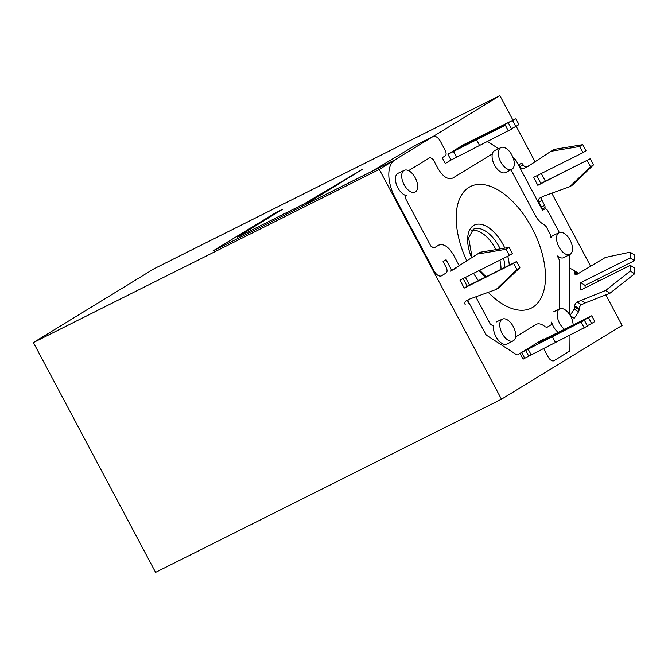 <?xml version="1.0" encoding="UTF-8"?>
<svg xmlns="http://www.w3.org/2000/svg" width="668" height="668" viewBox="0 0 668 668"><rect width="100%" height="100%" fill="white"/><g stroke="black" fill="none" stroke-linecap="round" stroke-linejoin="round"><path stroke-width="1" d="M466.857 260.979A67.977 36.531 -116.6 0 1 470.406 186.539A67.977 36.531 -116.6 0 1 532.087 228.222A67.977 36.531 -116.6 0 1 531.269 308.123A67.977 36.531 -116.6 0 1 488.208 292.342M478.422 280.635A67.977 36.531 -116.6 0 1 473.554 273.346M499.898 95.633L154.007 268.786L33.4 342.567L155.586 572.367L501.476 399.214L379.29 169.413L499.898 95.633L512.957 120.182M516.189 126.26L535.068 161.765M541.305 173.505L545.397 181.195M551.776 193.194L590.704 266.407M597.501 279.191L598.553 281.17M605.834 294.864L622.092 325.433L501.476 399.214M33.4 342.567L379.29 169.413M505.901 172.411A12.283 6.605 -116.6 0 1 505.701 172.519A12.283 6.605 -116.6 0 1 494.395 164.837A12.283 6.605 -116.6 0 1 494.378 150.726A12.283 6.605 -116.6 0 1 494.704 150.55L500.942 147.586A12.141 6.521 -116.6 0 1 512.055 155.368A12.141 6.521 -116.6 0 1 512.014 169.188A12.141 6.521 -116.6 0 1 511.813 169.305A12.141 6.521 -116.6 0 1 500.633 161.706A12.141 6.521 -116.6 0 1 500.616 147.762A12.141 6.521 -116.6 0 1 500.942 147.586M542.007 209.343A3.273 2.764 -121.5 0 0 541.606 207.122L538.951 202.137L541.965 200.291L544.612 205.276A3.273 2.764 -121.5 0 1 545.013 207.498L542.007 209.343L518.452 165.054L521.466 163.209A3.273 2.764 -121.5 0 1 523.102 164.812L520.088 166.658A3.273 2.764 -121.5 0 0 518.452 165.054M539.318 342.826L584.391 320.264L521.616 352.487L524.689 358.273L523.077 359.192L519.996 353.405L543.076 339.294L541.063 340.864L591.731 315.772L588.533 317.726L591.606 323.512L594.804 321.55L591.731 315.772M447.919 154.25L463.358 144.806L515.88 118.787L463.266 145.474L459.125 148.012L505.342 125.233L447.919 154.25L450.992 160.028L456.553 157.247L453.48 151.461M573.386 270.056A35.22 21.935 122.9 0 1 573.837 270.365L578.137 273.154A35.22 21.935 122.9 0 0 577.686 272.845L573.386 270.056A35.22 21.935 122.9 0 0 569.495 268.319L569.879 314.912M573.837 270.365A3.273 2.037 122.9 0 1 574.488 271.851L574.497 272.911A3.273 2.037 -57.1 0 0 575.181 274.423A3.273 2.037 -57.1 0 0 576.985 274.373L605.375 257.456L630.141 252.162L630.191 257.89L580.776 282.622L580.834 290.037L630.25 265.296L630.3 271.024L605.651 290.471L577.21 301.994A3.273 2.037 -57.1 0 0 574.764 305.927L574.772 306.996L579.081 309.777A3.273 2.037 122.9 0 1 578.455 311.898A35.22 21.935 122.9 0 1 574.188 318.252L570.422 315.822M579.749 146.484L583.014 152.63L586.028 150.784L582.763 144.647L579.749 146.484L551.008 151.269L527.837 166.524L524.13 168.378A3.273 2.764 58.5 0 1 520.13 166.724M538.951 202.137A3.273 2.764 58.5 0 1 539.711 198.104A3.273 2.764 58.5 0 1 539.886 198.012L543.593 196.15L569.837 186.673L572.852 184.836L593.518 164.879L590.253 158.733L537.832 185.312L533.607 177.362L583.014 152.63M587.239 160.579L590.512 166.724L593.518 164.879M569.837 186.673L590.512 166.724M541.965 200.291A3.273 2.764 58.5 0 1 542.007 196.951M536.755 175.784L540.838 183.475L590.253 158.733M582.763 144.647L554.022 149.423L551.008 151.269M524.13 168.378L529.958 165.13M527.144 166.541A3.273 2.764 58.5 0 1 523.136 164.887M540.838 183.475L537.832 185.312M539.118 342.467L588.533 317.726M519.996 353.405L521.616 352.487M524.689 358.273L587.464 326.042L584.391 320.264M587.272 325.683L591.606 323.512M528.096 349.072L531.169 354.85M552.536 337.006L555.609 342.784M581.193 322.218L584.266 328.005M508.54 123.271L511.613 129.058L456.553 157.247M511.421 128.69L515.754 126.519L512.682 120.741M515.88 118.787L518.952 124.565L515.754 126.519M508.415 131.012L505.342 125.233M479.758 145.799L476.676 140.013M579.081 309.777L579.064 308.716A3.273 2.037 -57.1 0 1 581.519 304.783L585.226 302.93L580.918 300.141M630.25 265.296L634.55 268.085L634.6 273.813L609.951 293.252L585.226 302.93M585.101 287.9L585.076 285.411L634.491 260.67L634.441 254.942L630.141 252.162M578.137 273.154A3.273 2.037 122.9 0 1 578.538 273.596M574.772 306.996A3.273 2.037 122.9 0 1 574.154 309.109A35.22 21.935 122.9 0 1 570.071 315.221M634.491 260.67L630.191 257.89M585.076 285.411L580.776 282.622M634.6 273.813L630.3 271.024M609.951 293.252L605.651 290.471M569.979 335.378L569.896 349.882A3.273 1.762 -116.6 0 1 569.278 351.335L554.098 360.628A6.555 3.524 -116.6 0 1 553.956 360.703A6.555 3.524 -116.6 0 1 548.01 356.687L544.428 349.957A3.273 1.762 -116.6 0 1 543.902 348.571M569.403 254.692L569.704 268.377M559.341 232.564L547.835 210.921A3.273 1.762 -116.6 0 0 544.863 208.917A3.273 1.762 -116.6 0 0 544.787 208.95L542.533 210.337L516.247 160.904A3.273 1.762 -116.6 0 0 514.719 159.126L513.266 158.191M487.749 141.674L498.604 148.697M450.992 160.028L445.297 163.51L442.224 157.732L445.18 155.92A4.918 2.639 -116.6 0 0 445.139 150.208L440.521 141.532A8.191 4.4 -116.6 0 0 433.098 136.514A8.191 4.4 -116.6 0 0 432.914 136.606L414.995 145.574M451.142 269.262L446.09 259.76L443.076 261.597L446.09 267.275A4.918 2.639 -116.6 0 1 446.14 272.995L441.623 275.759A8.191 4.4 -116.6 0 1 441.448 275.859A8.191 4.4 -116.6 0 1 434.016 270.832L395.264 197.953A32.765 17.61 -116.6 0 1 394.955 159.836L432.914 136.606M467.934 300.851L485.436 333.758A3.273 1.762 -116.6 0 0 486.964 335.536L516.322 354.541A3.273 1.762 -116.6 0 0 517.767 354.775A3.273 1.762 -116.6 0 0 517.834 354.733L543.585 338.977L543.844 339.469M459.342 265.922L453.614 255.151C448.495 246.484 443.427 243.202 438.4 245.306L438.843 245.064M438.4 245.306L433.883 248.07L430.843 246.1L406.119 199.607C405.109 197.219 405.326 195.899 406.754 195.657L406.144 195.766M404.282 170.323A12.141 6.521 -116.6 0 1 415.396 178.106A12.141 6.521 -116.6 0 1 415.346 191.933A12.141 6.521 -116.6 0 1 415.154 192.042A12.141 6.521 -116.6 0 1 403.973 184.443A12.141 6.521 -116.6 0 1 403.956 170.507A12.141 6.521 -116.6 0 1 404.282 170.323L398.044 173.288A12.283 6.605 63.4 0 0 397.71 173.471A12.283 6.605 63.4 0 0 396.85 185.671A12.283 6.605 63.4 0 0 406.754 195.657M408.565 170.657L430.117 157.473L433.156 159.443L437.774 168.119C442.884 176.786 447.952 180.076 452.979 177.964L452.72 178.114M452.979 177.964L492.324 153.899A12.283 6.605 63.4 0 1 494.637 150.584M510.97 169.747L535.001 214.937A16.383 8.801 -116.6 0 0 544.378 224.765L546.257 226.728L550.424 234.56L550.9 237.833A12.283 6.605 63.4 0 1 552.578 235.796A12.283 6.605 63.4 0 1 552.904 235.62L559.149 232.656A12.141 6.521 -116.6 0 1 570.255 240.438A12.141 6.521 -116.6 0 1 570.213 254.257A12.141 6.521 -116.6 0 1 570.013 254.366A12.141 6.521 -116.6 0 1 558.84 246.768A12.141 6.521 -116.6 0 1 558.824 232.831A12.141 6.521 -116.6 0 1 559.149 232.656M559.659 308.933L559.258 259.86L557.371 255.978A12.283 6.605 63.4 0 0 563.901 257.589A12.283 6.605 63.4 0 0 564.101 257.472M515.562 336.964L535.903 324.531A16.383 8.801 -116.6 0 1 536.337 324.289A16.383 8.801 -116.6 0 1 545.213 326.811L547.084 327.262L551.158 324.765L551.593 322.085A12.283 6.605 63.4 0 0 558.064 332.263M475.775 296.834L490.22 323.997L493.168 326.009L493.794 325.182A12.283 6.605 63.4 0 0 497.359 338.926A12.283 6.605 63.4 0 0 507.112 344.045A12.283 6.605 63.4 0 0 507.304 343.936M469.529 285.086L465.446 277.404M304.416 203.69A3.273 1.762 63.4 0 0 304.341 203.732L240.138 235.871C237.34 237.249 236.689 237.466 238.167 236.522L282.614 209.234L275.8 212.641L213.042 250.892L394.955 159.836M414.811 145.674L371.608 171.476L307.923 203.356C306.27 204.074 306.178 203.94 307.656 202.963L362.908 169.037L304.341 203.732M471.7 230.41A28.482 15.306 -116.6 0 1 495.397 248.605A28.482 15.306 -116.6 0 1 495.923 249.623M499.873 260.169A28.482 15.306 -116.6 0 1 501.008 269.329M564.301 329.107A12.141 6.521 -116.6 0 1 557.638 318.185A12.141 6.521 -116.6 0 1 559.442 309.067A12.141 6.521 -116.6 0 1 559.767 308.883A12.141 6.521 -116.6 0 1 568.243 312.666A12.141 6.521 -116.6 0 1 573.111 324.698M513.416 340.713A12.141 6.521 -116.6 0 1 513.216 340.83A12.141 6.521 -116.6 0 1 502.044 333.232A12.141 6.521 -116.6 0 1 502.027 319.287A12.141 6.521 -116.6 0 1 502.353 319.112A12.141 6.521 -116.6 0 1 513.458 326.894A12.141 6.521 -116.6 0 1 513.416 340.713M456.327 267.91L450.508 271.158L480.392 252.203L509.133 247.419L512.398 253.564L509.383 255.41L506.119 249.264L477.378 254.049M465.32 304.917A3.273 2.764 58.5 0 1 466.089 300.884A3.273 2.764 58.5 0 1 466.256 300.784L469.963 298.93L496.207 289.453L516.882 269.496L513.617 263.359L464.202 288.092L459.976 280.142L509.383 255.41M468.335 303.072A3.273 2.764 58.5 0 1 468.377 299.723M496.207 289.453L499.221 287.616L519.888 267.659L516.882 269.496M513.617 263.359L516.623 261.514L519.888 267.659M516.623 261.514L467.208 286.246L463.124 278.564M464.202 288.092L467.208 286.246M506.119 249.264L509.133 247.419M523.102 164.812L520.088 166.658M541.606 207.122L544.612 205.276M521.65 352.47L524.722 358.248M528.705 356.086L525.624 350.308M574.154 309.109L578.455 311.898M577.77 273.98L574.488 271.851M576.851 274.439L574.497 272.911M581.519 304.783L577.21 301.994M574.764 305.927L579.064 308.716M500.19 248.913A28.482 15.306 63.4 0 0 499.105 246.742A28.482 15.306 63.4 0 0 473.27 229.291L468.619 237.908L472.117 257.506M471.675 257.798A31.755 17.067 -116.6 0 1 474.823 224.865A31.755 17.067 -116.6 0 1 503.079 244.588A31.755 17.067 -116.6 0 1 504.816 248.137M504.716 267.476A28.482 15.306 63.4 0 0 503.572 258.316M507.738 256.236A31.755 17.067 -116.6 0 1 509.275 265.196M485.377 277.153A31.755 17.067 -116.6 0 1 479.123 270.557M511.813 169.305L505.701 172.519M543.343 339.72L543.117 339.294M579.072 308.624A37.909 37.909 0 0 0 580.141 305.936M486.12 276.786L479.649 270.298M570.013 254.366L563.901 257.589M513.216 340.83L507.112 344.045M502.353 319.112L496.107 322.076M559.767 308.883L553.53 311.847"/></g></svg>
